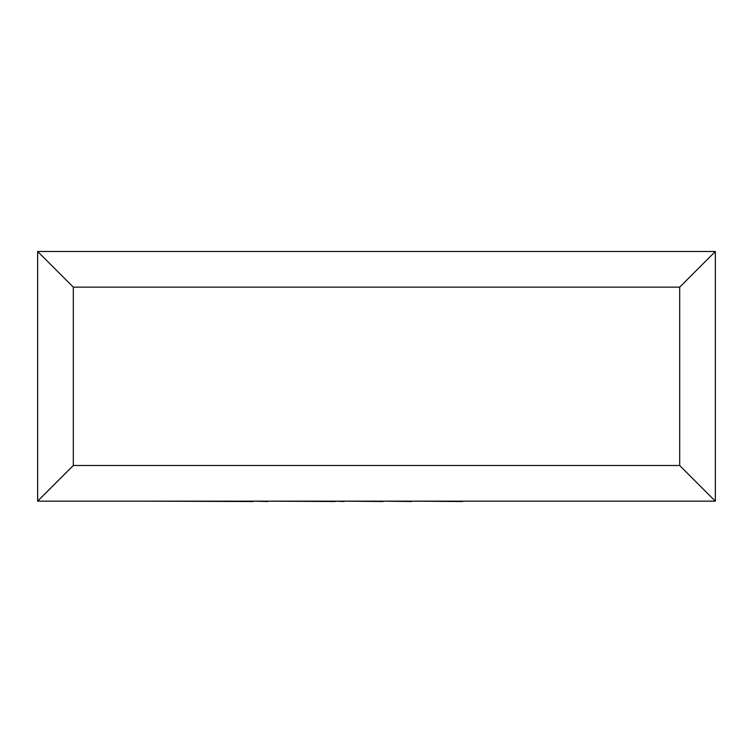 <?xml version="1.0" encoding="UTF-8"?>
<svg xmlns="http://www.w3.org/2000/svg" width="753" height="753" viewBox="0 0 753 753"><rect width="100%" height="100%" fill="white"/><g stroke="black" fill="none" stroke-linecap="round" stroke-linejoin="round"><path stroke-width="1.13" d="M37.65 501.159L37.65 251.483L715.35 251.483L715.35 501.159L37.65 501.159L73.314 465.495L679.686 465.495L715.35 501.159M37.65 251.483L73.314 287.147L73.314 465.495M715.35 251.483L679.686 287.147L73.314 287.147M462.709 501.159L608.942 501.159M462.709 501.517L411.787 501.159M411.787 501.517L383.013 501.159M383.013 501.517L344.225 501.159M344.225 501.517L335.141 501.159M335.141 501.517L267.842 501.159M267.842 501.517L253.488 501.159M253.488 501.517L143.823 501.159M679.686 465.495L679.686 287.147"/></g></svg>

